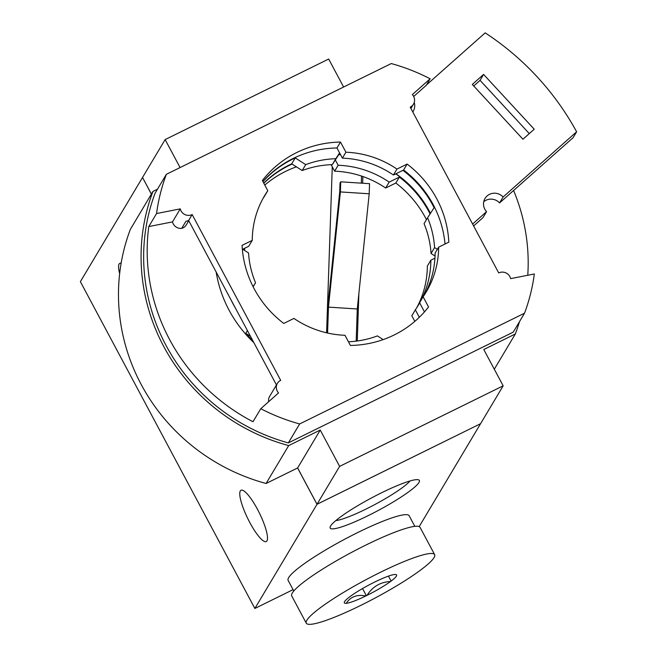 <?xml version="1.0" encoding="UTF-8"?>
<svg xmlns="http://www.w3.org/2000/svg" width="657" height="657" viewBox="0 0 657 657"><rect width="100%" height="100%" fill="white"/><g stroke="black" fill="none" stroke-linecap="round" stroke-linejoin="round"><path stroke-width="0.99" d="M343.611 87.02L328.672 59.031L165.137 139.58L180.075 167.56M151.397 194.07L142.528 177.472L165.137 139.58M414.822 321.38L411.816 315.746L415.347 309.825L419.322 317.282M416.637 307.895A94.066 90.691 30.8 0 0 427.337 266.101L430.869 260.18A94.066 90.691 30.8 0 1 421.26 299.912M426.459 219.66A104.455 100.718 30.8 0 0 395.834 183.024L385.651 188.033A94.066 90.691 30.8 0 0 362.878 176.528A94.066 90.691 30.8 0 0 334.618 171.173L338.15 165.252A94.066 90.691 30.8 0 1 389.182 182.112L399.366 177.103L395.834 183.024M357.26 340.999L358.878 293.507M362.648 183.237L362.878 176.528M157.475 189.208L152.974 191.425A194.883 187.902 30.8 0 0 288.686 445.594L320.238 430.056L339.628 466.371L317.019 504.264L480.563 423.716L503.163 385.823L483.774 349.516L515.326 333.978L494.294 369.226M339.628 466.371L503.163 385.823M320.238 430.056L297.637 467.948L317.019 504.264M152.974 191.425L130.373 229.318A194.883 187.902 30.8 0 0 266.085 483.486L297.637 467.948M515.326 333.978A194.883 187.902 30.8 0 0 519.506 321.634M288.686 445.594L266.085 483.486M166.352 174.319L155.052 193.265A192.287 185.397 30.8 0 0 288.341 442.9L513.24 332.138L524.541 313.192A192.287 185.397 30.8 0 0 534.346 273.969L510.637 278.634A8.311 8.015 30.8 0 0 498.729 272.951L410.214 107.173A8.311 8.015 30.8 0 0 412.358 94.575L430.138 78.799A192.287 185.397 30.8 0 0 391.252 63.557L166.352 174.319A192.287 185.397 30.8 0 0 156.555 213.541L148.786 226.566A192.287 185.397 30.8 0 0 252.994 421.737L260.763 408.711A192.287 185.397 30.8 0 0 299.649 423.954L524.541 313.192M288.341 442.9L299.649 423.954M527.76 275.267A192.287 185.397 30.8 0 0 513.585 190.489M413.68 96.464L426.253 85.311L430.138 78.799M344.982 335.284L350.411 345.451A104.455 100.718 30.8 0 0 428.545 306.975L423.116 296.8A94.066 90.691 30.8 0 0 426.237 291.946A94.066 90.691 30.8 0 0 438.638 247.155L448.821 242.146A104.455 100.718 30.8 0 0 407.135 164.078L396.951 169.087A94.066 90.691 30.8 0 0 345.919 152.227L340.49 142.06A104.455 100.718 30.8 0 0 262.357 180.535L267.785 190.711A94.066 90.691 30.8 0 0 264.664 195.572A94.066 90.691 30.8 0 0 252.255 240.355L242.08 245.365A104.455 100.718 30.8 0 0 283.758 323.433L293.942 318.423A94.066 90.691 30.8 0 0 344.982 335.284M180.264 208.877A8.311 8.015 30.8 0 0 192.164 214.56L188.633 220.481A8.311 8.015 30.8 0 1 185.939 221.269L181.702 228.373A8.311 8.015 30.8 0 1 172.495 221.902L180.264 208.877L156.555 213.541M268.664 401.698A8.311 8.015 30.8 0 1 269.649 396.368L277.418 383.343A8.311 8.015 30.8 0 1 280.679 380.337L192.164 214.56M277.418 383.343A8.311 8.015 30.8 0 0 278.543 392.935L260.763 408.711M188.633 220.481L276.457 384.961M172.495 221.902L148.786 226.566M216.169 272.055A124.206 119.755 30.8 0 0 245.439 333.879A124.206 119.755 30.8 0 0 253.857 342.634M181.702 228.373A8.311 8.015 30.8 0 0 186.317 224.85L188.764 220.736M424.471 311.886L419.585 302.721L423.116 296.8M424.406 294.87A94.066 90.691 30.8 0 0 435.106 253.076L438.638 247.155M445.011 244.018A104.455 100.718 30.8 0 0 403.603 169.999L407.135 164.078M403.603 169.999L393.42 175.008L396.951 169.087M393.42 175.008A94.066 90.691 30.8 0 0 342.387 158.148L345.919 152.227M342.387 158.148L336.959 147.981L340.49 142.06M336.959 147.981A104.455 100.718 30.8 0 0 262.89 181.546M262.956 198.562A94.066 90.691 30.8 0 1 264.254 196.632L267.785 190.711M242.359 249.414L248.724 246.276L252.255 240.355M247.418 330.57L245.792 333.288A124.206 119.755 30.8 0 0 252.838 340.72M230.911 299.649A124.206 119.755 30.8 0 0 235.231 307.755M245.792 333.288L250.473 336.302M412.768 111.953A11.432 11.021 30.8 0 0 413.22 111.255A11.432 11.021 30.8 0 0 414.23 102.476M348.448 341.78A94.066 90.691 30.8 0 0 377.405 335.899L383.171 339.612M242.72 249.233L248.551 252.986A94.066 90.691 30.8 0 0 255.54 282.765L253.044 286.624M339.579 152.892L335.809 158.715A94.066 90.691 30.8 0 0 305.719 164.636L295.248 157.902A104.455 100.718 30.8 0 0 262.956 181.669M437.34 249.332L434.581 247.558A94.066 90.691 30.8 0 0 427.584 217.771L434.113 207.694A104.455 100.718 30.8 0 0 402.913 170.335M472.309 84.441L522.947 139.227L534.231 129.224L483.593 74.43L472.309 84.441M472.613 224.037L486.558 211.669A11.432 11.021 30.8 0 1 485.014 198.471A11.432 11.021 30.8 0 1 503.106 196.993L576.624 131.786A270.241 260.558 30.8 0 0 485.195 32.85L426.483 84.925M435.041 256.049L431.049 253.479A94.066 90.691 30.8 0 0 424.052 223.692L427.584 217.771M430.45 213.353A104.455 100.718 30.8 0 0 395.949 173.768M340.515 154.641A104.455 100.718 30.8 0 0 338.807 154.559L332.278 164.636A94.066 90.691 30.8 0 0 302.187 170.557L291.716 163.823A104.455 100.718 30.8 0 0 263.72 183.098M529.287 133.609L480.062 80.351L473.73 85.968M473.623 225.934L483.026 217.59L486.558 211.669M503.106 196.993L499.575 202.914L573.093 137.699L576.624 131.786M499.575 202.914A11.432 11.021 30.8 0 0 483.741 201.732M483.593 74.43L480.062 80.351M255.54 282.765L253.134 286.797M295.248 157.902L291.716 163.823M305.719 164.636L302.187 170.557M335.809 158.715L332.278 164.636M339.685 153.089L338.807 154.559M434.581 247.558L431.049 253.479M334.618 171.173L332.27 166.779L326.595 332.812M332.27 166.779L331.153 164.677M296.422 166.845A104.455 100.718 30.8 0 0 264.779 185.077M415.347 309.825A94.066 90.691 30.8 0 0 418.46 304.971A94.066 90.691 30.8 0 0 419.667 302.885M434.934 258.176L430.869 260.18M430.08 213.919A104.455 100.718 30.8 0 0 399.366 177.103M385.651 188.033L389.182 182.112M335.316 159.947L338.15 165.252M292.11 164.069A104.455 100.718 30.8 0 0 263.802 183.254M244.659 248.28A94.066 90.691 30.8 0 0 244.552 250.407M430.401 213.426A104.98 101.219 30.8 0 0 429.44 211.587A104.98 101.219 30.8 0 0 395.76 173.859M340.572 154.748A104.98 101.219 30.8 0 0 338.741 154.658M361.317 183.155L361.564 176.076M327.317 311.574L339.726 191.713L340.03 183.007L340.737 181.825L369.546 183.681L369.201 193.782L357.277 308.979L328.459 307.123L327.58 333.033M357.277 308.979L356.176 341.139M340.737 181.825L340.392 191.926L328.459 307.123M369.201 193.782L340.392 191.926M297.588 467.973L316.994 504.305L480.513 423.74M142.544 177.497L151.365 194.119M410.05 480.949A44.52 6.258 -28.1 0 1 374.909 504.502A44.52 6.258 -28.1 0 1 335.793 520.599M330.586 526.019A50.556 7.112 -28.1 0 1 373.365 496.955A50.556 7.112 -28.1 0 1 418.443 479.791A50.556 7.112 -28.1 0 1 378.128 510.522A50.556 7.112 -28.1 0 1 330.159 526.93A50.556 7.112 -28.1 0 1 330.586 526.019M293.079 589.641L254.867 608.464L80.376 281.672L142.503 177.513M240.306 490.943A28.579 6.43 63.8 0 1 241.004 490.27A28.579 6.43 63.8 0 1 259.4 513.068A28.579 6.43 63.8 0 1 266.266 541.549A28.579 6.43 63.8 0 1 248.798 520.599A28.579 6.43 63.8 0 1 240.306 490.943M119.648 273.624A28.579 6.43 63.8 0 1 119.131 264.007A28.579 6.43 63.8 0 1 119.829 263.326A28.579 6.43 63.8 0 1 121.126 263.243M316.994 504.305L254.867 608.464M480.53 423.765L419.174 526.627M414.822 526.364L409.155 515.753A68.599 9.65 151.9 0 0 351.043 535.915A68.599 9.65 151.9 0 0 288.678 577.593A68.599 9.65 151.9 0 0 288.127 580.377L293.794 590.98M367.017 595.365L365.842 595.948A29.622 4.164 151.9 0 1 346.239 603.315L345.804 603.34A29.622 4.164 151.9 0 1 344.309 602.198A29.622 4.164 151.9 0 1 349.672 596.86L350.419 596.301A29.622 4.164 151.9 0 1 373.89 582.455L375.065 581.872A29.622 4.164 151.9 0 1 394.668 574.505L395.103 574.489A29.622 4.164 151.9 0 1 396.04 574.579A29.622 4.164 151.9 0 1 391.235 580.969L390.488 581.527A29.622 4.164 151.9 0 1 367.017 595.365C372.585 586.635 380.403 582.02 390.488 581.527M434.055 557.588A72.755 10.233 151.9 0 0 434.638 554.639A72.755 10.233 151.9 0 0 365.637 579.885A72.755 10.233 151.9 0 0 306.269 623.181A72.755 10.233 151.9 0 0 367.904 601.796A72.755 10.233 151.9 0 0 434.055 557.588M346.239 603.315C350.518 596.728 357.055 594.273 365.842 595.948M434.638 554.639L420.094 527.407A72.755 10.233 151.9 0 0 351.093 552.652A72.755 10.233 151.9 0 0 291.733 595.948L306.269 623.181M388.451 576.123L391.129 581.141M362.533 588.549L366.376 595.751M410.912 108.479L413.475 104.167"/></g></svg>
